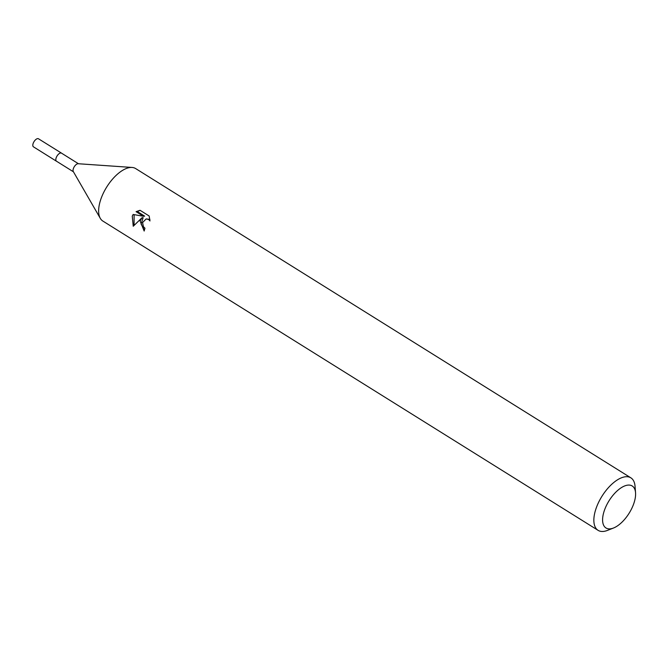 <?xml version="1.0" encoding="UTF-8"?>
<svg xmlns="http://www.w3.org/2000/svg" width="669" height="669" viewBox="0 0 669 669"><rect width="100%" height="100%" fill="white"/><g stroke="black" fill="none" stroke-linecap="round" stroke-linejoin="round"><path stroke-width="1" d="M73.448 171.808L56.472 161.204A4.742 2.266 -58 0 1 56.288 157.516A4.742 2.266 -58 0 1 61.506 153.151L78.474 163.754M56.589 161.279A4.758 2.266 -58 0 1 56.271 157.508A4.758 2.266 -58 0 1 61.615 153.226M613.523 528.008L607.519 530.383A30.95 14.768 -58 0 1 598.086 530.341L102.867 221.071A30.95 14.768 -58 0 1 100.291 218.337L73.289 171.532A4.742 2.266 -58 0 1 73.498 168.27A4.742 2.266 -58 0 1 78.164 163.729L132.069 167.451A30.95 14.768 -58 0 1 135.656 168.571L630.875 477.842A30.95 14.768 -58 0 1 635.048 486.296L635.55 492.735A24.761 11.816 -58 0 1 633.183 505.22A24.761 11.816 -58 0 1 613.523 528.008A24.761 11.816 -58 0 1 605.01 508.733A24.761 11.816 -58 0 1 622.939 486.739A24.761 11.816 -58 0 1 635.55 492.735M100.291 218.337A30.95 14.768 -58 0 1 101.655 197.02A30.95 14.768 -58 0 1 132.069 167.451M133.24 226.256L132.261 216.129L133.148 214.473L143.45 216.271L136.075 211.663L140.047 210.292L149.145 215.978L149.981 220.954L148.577 219.457L146.16 218.922L142.556 222.56L143.442 226.716L144.964 228.213A30.95 14.768 122 0 0 144.169 231.039L140.105 221.038L141.979 217.76L133.231 226.256M598.086 530.341A30.95 14.768 -58 0 1 596.873 506.291A30.95 14.768 -58 0 1 630.875 477.842M144.395 230.169L141.075 224.04L143.158 217.617L141.979 217.76M146.16 218.922L149.923 219.399M140.122 210.342L137.279 211.513L144.655 216.12L143.45 216.271M134.118 214.64L134.051 225.319M137.27 211.513L136.075 211.663M56.639 161.313A4.767 2.275 -58 0 1 56.455 161.212L33.45 146.829A4.742 2.266 -58 0 1 33.617 142.363A4.742 2.266 -58 0 1 37.615 138.617A4.742 2.266 -58 0 1 38.476 138.776L61.498 153.126A4.767 2.275 -58 0 1 61.673 153.26M56.455 161.212A4.767 2.275 -58 0 1 56.614 156.73A4.767 2.275 -58 0 1 60.636 152.967A4.767 2.275 -58 0 1 61.498 153.126"/></g></svg>
